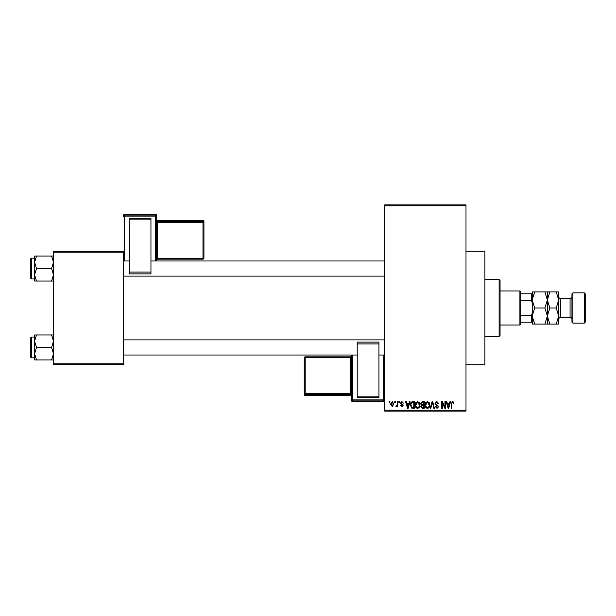 <?xml version="1.0" encoding="UTF-8"?>
<svg xmlns="http://www.w3.org/2000/svg" width="616" height="616" viewBox="0 0 616 616"><rect width="100%" height="100%" fill="white"/><g stroke="black" fill="none" stroke-linecap="round" stroke-linejoin="round"><path stroke-width="0.92" d="M465.996 251.236L484.915 251.236L484.915 364.764L465.996 364.764M394.779 402.61L394.779 401.663L395.38 401.663L395.38 402.61L394.779 402.61M397.189 404.158L397.189 401.663L397.79 401.663L397.79 406.475L397.189 406.475L397.189 405.705L396.473 406.56L395.895 406.306L397.074 405.143L397.189 404.158M398.906 402.61L398.906 401.663L399.515 401.663L399.515 402.61L398.906 402.61M400.454 403.133L401.909 401.578L403.38 403.126L401.871 402.263L401.062 403.01L403.295 405.189L401.94 406.56L400.546 405.189L401.917 405.875L402.695 405.29L400.454 403.133M408.855 403.642L409.37 401.663L410.002 401.663L408.169 408.285L407.538 408.285L405.621 401.663L406.244 401.663L406.768 403.642L408.855 403.642M417.571 401.578L419.303 402.618L419.896 404.889C420.027 406.76 419.25 407.923 417.571 408.37C415.923 407.938 415.145 406.799 415.253 404.966L415.846 402.587L417.571 401.578M427.466 401.578L429.19 402.618L429.783 404.889C429.914 406.76 429.144 407.923 427.458 408.37C425.81 407.938 425.04 406.799 425.14 404.966L425.741 402.587L427.466 401.578M452.567 401.578L453.507 402.04L453.869 403.642L453.268 403.726L452.537 402.348L451.89 402.849L451.805 408.285L451.205 408.285L451.205 403.788L452.567 401.578M384.63 410.179L465.996 410.179L465.996 411.118L384.63 411.118L384.63 204.882L465.996 204.882L465.996 205.821L384.63 205.821M465.996 410.179L465.996 205.821M449.449 403.642L449.965 401.663L450.596 401.663L448.771 408.285L448.132 408.285L446.215 401.663L446.846 401.663L447.362 403.642L449.449 403.642M444.921 406.96L444.921 401.663L445.522 401.663L445.522 408.285L444.883 408.285L442.342 402.972L442.342 408.285L441.741 408.285L441.741 401.663L442.388 401.663L444.921 406.96M435.035 403.495L436.906 401.578L438.9 403.811L438.299 403.896L436.852 402.348L435.635 403.48L438.731 406.552L437.013 408.37L435.204 406.391L435.805 406.306L436.998 407.6L438.13 406.529L437.938 405.859L435.943 405.074L435.035 403.495M430.191 408.285L432.078 401.663L432.671 401.663L434.449 408.285L433.826 408.285L432.409 402.433L430.815 408.285L430.191 408.285M420.582 403.603L422.414 401.663L424.278 401.663L424.278 408.285L422.414 408.285L420.751 406.622L421.406 405.228L420.582 403.603M410.348 405.012C410.187 403.126 410.949 402.009 412.628 401.663L414.391 401.663L414.391 408.285L411.75 408.162L410.348 405.012M390.567 404.119L392.246 401.578L393.924 404.073L392.246 406.56L390.567 404.119M389.104 402.61L389.104 401.663L389.705 401.663L389.705 402.61L389.104 402.61M53.507 251.236L123.516 251.236L123.516 252.183L53.507 252.183L53.507 251.236M123.516 363.817L123.516 364.764L53.507 364.764L53.507 363.817L123.516 363.817L123.516 252.183M53.507 363.817L53.507 252.183M448.687 406.344L449.241 404.412L447.57 404.412L448.41 407.592L448.687 406.344M427.458 407.6C428.744 407.238 429.321 406.337 429.183 404.874L427.466 402.348L425.741 404.989L426.002 406.483L427.458 407.6M423.677 407.507L423.677 405.528L421.914 405.598L421.359 406.514L422.63 407.507L423.677 407.507M423.677 404.758L423.677 402.433L421.775 402.517L421.182 403.603L422.491 404.758L423.677 404.758M417.563 407.6C418.857 407.238 419.427 406.337 419.296 404.874L417.579 402.348L415.854 404.989L416.108 406.483L417.563 407.6M413.79 407.507L413.79 402.433L412.705 402.433L411.188 403.403L410.949 405.02L411.865 407.376L413.79 407.507M408.085 406.344L408.647 404.412L406.976 404.412L407.807 407.592L408.085 406.344M392.261 405.875L393.316 404.073L392.23 402.263L391.168 404.073L392.261 405.875M499.106 336.382L499.106 279.618L500.053 280.565L500.053 335.435L499.106 336.382L484.915 336.382M499.106 279.618L484.915 279.618M34.581 341.21L34.581 353.692L36.513 347.455L34.581 341.21L36.513 334.965L34.581 334.965L34.581 341.21M31.37 357.858L30.8 357.288L30.8 337.614L31.37 337.044L31.37 357.858L34.581 357.858M53.507 334.965L51.575 334.965L53.507 341.21L51.575 347.455L36.513 347.455M51.575 334.965L36.513 334.965M51.575 347.455L53.507 353.692L51.575 359.937L36.513 359.937L34.581 353.692L34.581 359.937L36.513 359.937M51.575 359.937L53.507 359.937M519.919 290.968L520.867 291.915L520.867 324.085L519.919 325.032L519.919 290.968L500.053 290.968M520.867 293.809L532.216 293.809M520.867 315.569L531.277 315.569L532.216 313.267M532.216 302.733L531.277 300.431L531.277 293.809M520.867 300.431L531.277 300.431M532.216 322.191L531.277 322.191L531.277 315.569M520.867 322.191L531.277 322.191M53.507 256.064L51.575 256.064L53.507 262.308L51.575 268.545L53.507 274.79L51.575 281.035L36.513 281.035L34.581 274.79L36.513 268.545L34.581 262.308L36.513 256.064L34.581 256.064L34.581 281.035L36.513 281.035M30.8 278.386L30.8 258.712L31.37 258.142L31.37 278.956L30.8 278.386M51.575 256.064L36.513 256.064M51.575 268.545L36.513 268.545M51.575 281.035L53.507 281.035M31.37 337.044L34.581 337.044L34.581 334.965M571.956 322.191L571.956 293.809L572.903 292.862L572.903 323.138L571.956 322.191M584.253 292.862L585.2 293.809L585.2 322.191L584.253 323.138L584.253 292.862L572.903 292.862M571.956 296.65A1.894 1.894 0 0 1 570.062 298.537L560.598 298.537A1.894 1.894 0 0 1 558.712 296.65M571.956 319.35A1.894 1.894 0 0 0 570.062 317.463L560.598 317.463A1.894 1.894 0 0 0 558.712 319.35M584.253 323.138L572.903 323.138M534.711 308L532.216 299.961L534.711 291.915L532.216 291.915L532.216 316.039L534.711 308L544.867 308L547.355 316.039L544.867 324.085L534.711 324.085L532.216 316.039L532.216 324.085L534.711 324.085M547.355 291.915L547.355 299.961L549.842 291.915L544.867 291.915L547.355 299.961L544.867 308M544.867 291.915L534.711 291.915M544.867 324.085L549.842 324.085L547.355 316.039L547.355 324.085M547.355 299.961L547.355 316.039L549.842 308L547.355 299.961M556.225 324.085L558.712 316.039L556.225 308L558.712 299.961L556.225 291.915L558.712 291.915L558.712 324.085L549.842 324.085M556.225 308L549.842 308M556.225 291.915L549.842 291.915M156.626 215.431A0.947 0.947 0 0 0 155.679 214.484L124.463 214.484L124.463 215.885L155.679 215.885L155.679 214.484A0.947 0.947 180 0 1 156.626 215.431L156.626 260.984M203.935 221.337A0.947 0.947 0 0 0 202.987 220.389L157.573 220.389L157.573 221.329L202.987 221.329L202.987 220.389A0.947 0.947 0 0 1 203.935 221.337L203.935 258.196A0.947 0.947 180 0 1 202.987 259.144L157.573 259.144L156.626 260.091A0.947 0.947 0 0 1 157.573 259.144L157.573 258.235L202.987 258.235L202.987 222.307L157.573 222.307L157.573 258.235L156.626 258.266M129.191 218.349L150.951 218.349L150.951 219.111L129.191 219.111L129.191 218.349M150.951 272.064L150.951 273.889L129.191 273.889L129.191 272.064L150.951 272.064L150.951 219.111M150.951 273.889L129.191 273.889M129.191 272.064L129.191 219.111M155.679 260.984L155.679 216.863L124.463 216.863L124.463 215.885A0.947 0.947 180 0 0 123.516 216.832L123.516 215.431A0.947 0.947 180 0 1 124.463 214.484L155.679 214.484M203.935 258.196A0.947 0.947 0 0 1 202.987 259.144L202.987 258.235L203.935 258.196L203.935 257.265M351.52 400.569A0.947 0.947 0 0 0 352.468 401.517L383.683 401.517L383.683 400.115L352.468 400.115L352.468 401.517A0.947 0.947 -0 0 1 351.52 400.569L351.52 355.016M378.955 397.651L357.195 397.651L357.195 396.889L378.955 396.889L378.955 397.651M357.195 343.936L357.195 342.111L378.955 342.111L378.955 343.936L357.195 343.936L357.195 396.889M357.195 342.111L378.955 342.111M378.955 343.936L378.955 396.889M304.219 357.804A0.947 0.947 0 0 1 305.159 356.856L305.159 357.765L304.219 357.804L304.219 394.663L304.219 357.804A0.947 0.947 -0 0 1 305.159 356.856L350.573 356.856L350.573 357.765L305.159 357.765L305.159 393.693L350.573 393.693L350.573 357.765L351.52 357.734M570.062 317.463L570.062 298.537M560.598 298.537L560.598 317.463M123.516 216.832L124.463 216.863L124.463 260.984M203.935 222.268A0.947 0.947 180 0 0 202.987 221.329L202.987 222.307L203.935 222.268M157.573 220.389L157.573 220.389A0.947 0.947 0 0 1 156.626 219.442L157.573 220.389L202.987 220.389M156.626 222.338L157.573 222.307L157.573 221.329A0.947 0.947 180 0 1 156.626 220.382M156.626 216.832A0.947 0.947 180 0 0 155.679 215.885L155.679 216.863L156.626 216.832M352.468 355.016L352.468 399.137L383.683 399.137L383.683 355.016M305.159 394.671L305.159 395.611L350.573 395.611L350.573 394.671L305.159 394.671A0.947 0.947 -0 0 1 304.219 393.732L305.159 393.693L305.159 394.671M305.159 395.611A0.947 0.947 180 0 1 304.219 394.663A0.947 0.947 0 0 0 305.159 395.611L350.573 395.611A0.947 0.947 180 0 1 351.52 396.558L350.573 395.611M351.52 355.909A0.947 0.947 180 0 1 350.573 356.856L351.52 355.909M351.52 393.663L350.573 393.693L350.573 394.671A0.947 0.947 -0 0 1 351.52 395.618M383.683 401.517L383.683 401.517A0.947 0.947 -0 0 0 384.63 400.569A0.947 0.947 0 0 1 383.683 401.517L352.468 401.517M351.52 399.168A0.947 0.947 -0 0 0 352.468 400.115L352.468 399.137L351.52 399.168M383.683 400.115A0.947 0.947 -0 0 0 384.63 399.168L383.683 399.137L383.683 400.115M384.63 355.016L378.955 355.016M357.195 355.016L123.516 355.016M384.63 339.886L123.516 339.886M123.516 260.984L129.191 260.984M150.951 260.984L384.63 260.984M123.516 276.114L384.63 276.114M519.919 325.032L500.053 325.032M31.37 278.956L34.581 278.956M31.37 258.142L34.581 258.142M202.987 259.144L157.573 259.144M124.463 214.484A0.947 0.947 0 0 0 123.516 215.431M305.159 356.856L350.573 356.856"/></g></svg>
